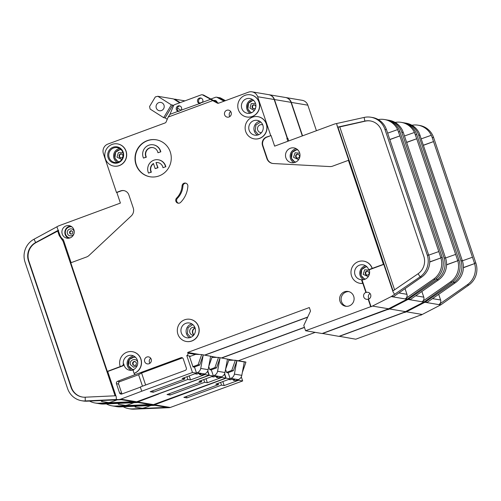 <?xml version="1.0" encoding="UTF-8"?>
<svg xmlns="http://www.w3.org/2000/svg" width="501" height="501" viewBox="0 0 501 501"><rect width="100%" height="100%" fill="white"/><g stroke="black" fill="none" stroke-linecap="round" stroke-linejoin="round"><path stroke-width="0.75" d="M224.467 374.034L225.838 378.117L153.481 404.62A3.751 3.626 99.6 0 1 152.41 404.839L117.14 406.311A18.75 18.117 99.6 0 1 113.451 406.086L111.93 405.829A18.75 18.117 -80.4 0 0 115.618 406.054L150.507 404.52A3.751 3.626 99.6 0 1 149.768 404.47L138.157 402.516M106.412 403.912A18.75 18.117 -80.4 0 0 111.93 405.829M153.481 404.62L137.7 401.959A3.751 3.626 99.6 0 1 136.629 402.178L138.526 402.497L103.638 404.038A18.75 18.117 99.6 0 1 99.949 403.806L98.428 403.549A18.75 18.117 99.6 0 1 97.532 403.374M208.729 366.544L209.844 369.763L211.366 370.02L213.382 376.013L198.991 381.33L201.653 381.781L167.033 394.556L170.077 395.07L204.69 382.294L207.358 382.739L221.749 377.428L225.838 378.117M133.16 402.109L102.116 403.781A18.75 18.117 99.6 0 1 98.428 403.549M103.638 404.038L102.116 403.781L102.11 403.399M286.967 138.545L287.9 138.401L288.751 140.925M268.718 94.664A7.496 7.246 99.6 0 1 274.467 99.549L287.524 138.339M158.523 393.918L209.293 375.324L207.79 370.853M307.639 317.221L204.928 355.134M322.356 333.434L338.945 336.365L404.063 312.323L405.397 311.628L389.615 308.967L408.065 299.416A3.751 3.626 -80.4 0 0 408.472 299.172L411.402 297.131L410.995 296.504M387.417 309.217L387.523 309.53L322.4 333.572M268.862 94.689L285.407 97.476A7.496 7.246 99.6 0 1 291.012 102.342L302.31 135.921M304.42 327.303L221.467 357.927M209.293 375.324L213.382 376.013M137.7 401.959L158.573 394.049M133.166 402.328L136.629 402.178M201.22 380.503L201.653 381.781M170.077 395.07L169.589 393.617M204.69 382.294L203.775 379.564M207.358 382.739L206.005 378.737M221.749 377.428L221.523 376.758M386.86 119.952A18.75 18.117 99.6 0 1 387.768 120.077A18.75 18.117 99.6 0 1 401.783 132.239L403.305 132.496L445.784 258.729M406.618 142.328L416.707 138.752L414.446 132.446A18.75 18.117 -80.4 0 0 401.263 122.357L402.785 122.613A18.75 18.117 99.6 0 1 416.807 134.775L459.079 260.388L457.557 260.132L416.707 138.752L406.662 142.459M401.783 132.239L444.061 257.852A18.75 18.117 99.6 0 1 436.941 279.677L411.402 297.131M446.573 264.722L457.757 260.752A18.75 18.117 -80.4 0 1 450.443 281.95L422.356 301.514A3.751 3.626 99.6 0 0 423.777 297.149L421.873 291.488M455.628 254.402L445.539 257.984M387.768 120.077L389.29 120.334A18.75 18.117 99.6 0 1 402.472 130.429L403.305 132.496M414.452 132.452L404.482 135.984M401.263 122.357A18.75 18.117 -80.4 0 0 395.095 122.413M436.221 278.556L436.941 279.677L438.463 279.934A18.75 18.117 99.6 0 0 445.777 258.729M408.472 299.172L410.375 299.492L438.463 279.934M459.079 260.388A18.75 18.117 99.6 0 1 451.965 282.207L424.253 301.834A3.751 3.626 99.6 0 1 423.846 302.078L408.065 299.416M457.557 260.132L457.757 260.752L446.566 264.885M287.9 138.401L287.023 138.727M387.523 309.53L387.899 309.599L387.736 309.098M387.899 309.599L389.615 308.967M405.397 311.628L423.846 302.078M225.055 100.814L219.501 97.795A1.872 1.81 -80.4 0 0 218.956 97.607L220.002 97.783A1.872 1.81 99.6 0 1 220.546 97.971L225.481 100.657M212.23 356.606L216.564 357.338M218.373 357.407L229.082 359.38L218.373 357.407L211.954 357.395M209.756 369.506L214.942 367.59L216.557 367.866L210.921 369.945M224.617 373.696L226.12 378.167L154.527 404.795L170.309 407.463L242.666 380.954L238.576 380.265L224.185 385.582L221.517 385.131L186.904 397.907L183.861 397.393L218.48 384.618L215.818 384.167L230.209 378.856L228.193 372.863L226.671 372.606L225.55 369.4L229.082 359.38M211.76 376.614L213.595 376.927L216.106 376.245L218.041 376.57L216.445 377.403L218.724 377.792L221.411 376.802A5.624 5.436 -80.4 0 0 224.974 372.512L217.559 371.26A5.624 5.436 99.6 0 1 213.996 375.55L213.313 375.8M174.06 99.279L174.661 99.129L180.172 102.624M184.944 100.864L174.661 99.129M227.467 359.104L224.974 372.512M217.559 371.26L220.052 357.852L216.557 367.866M133.974 402.698L129.634 404.301A3.751 0.47 -18.6 0 1 125.256 405.403L118.411 404.251A3.751 0.47 -18.6 0 1 118.286 404.182A3.751 0.47 -18.6 0 1 119.626 403.33M216.445 377.403L216.056 376.238M214.942 367.59L218.436 357.582M216.676 101.402A2.812 2.718 -80.4 0 0 216.119 101.872M215.336 101.446A2.812 2.718 99.6 0 1 216.213 100.945M218.956 97.607A1.872 1.81 -80.4 0 0 218.229 97.639M297.268 149.398L292.227 152.348L291.425 158.404L295.076 162.374M134.832 356.725L129.371 359.405L128.369 365.743L133.034 370.045M366.519 266.432L361.741 269.525L361.052 275.406L364.703 279.383M260.677 121.968L255.905 125.062L255.216 130.943L258.522 134.756M253.324 100.106L248.546 103.206L247.857 109.08L251.164 112.9M192.854 324.598L188.075 327.692L187.387 333.572L190.693 337.386M120.572 149.173L115.631 152.185L114.873 158.172L118.393 162.092M217.196 102.454A2.812 2.718 -80.4 0 0 213.689 100.551M202.46 102.323L199.379 103.463A2.812 2.718 99.6 0 1 200.676 98.002A2.812 2.718 99.6 0 1 202.46 102.323L210.664 99.298L202.673 94.958A1.872 1.81 -80.4 0 0 201.227 94.852L174.624 104.671A1.872 1.81 -80.4 0 0 173.553 105.705L169.933 114.334L178.131 111.31A2.812 2.718 99.6 0 1 179.427 105.849A2.812 2.718 99.6 0 1 181.212 110.17L178.437 111.385M199.686 103.544L181.212 110.17M201.189 98.146A2.812 2.718 -80.4 0 0 200.218 103.563M179.94 105.993A2.812 2.718 -80.4 0 0 178.97 111.41M249.16 130.291A7.496 7.246 -80.4 0 0 254.765 135.157A7.496 7.246 -80.4 0 0 262.868 125.231A7.496 7.246 -80.4 0 0 257.257 120.365A7.496 7.246 -80.4 0 0 249.16 130.291M241.801 108.429A7.496 7.246 -80.4 0 0 247.406 113.295A7.496 7.246 -80.4 0 0 255.51 103.369A7.496 7.246 -80.4 0 0 249.905 98.503A7.496 7.246 -80.4 0 0 241.801 108.429M157.94 152.742L160.815 151.834L157.94 152.742A6.563 6.344 99.6 0 0 152.799 147.582A6.563 6.344 99.6 0 0 146.067 157.126L143.48 158.078A9.375 9.056 99.6 0 1 143.142 157.214A9.375 9.056 99.6 0 1 153.268 144.808A9.375 9.056 99.6 0 1 160.276 150.889A9.375 9.056 99.6 0 1 160.533 151.784M152.943 147.607A6.563 6.344 -80.4 0 0 146.355 157.17L143.48 158.078M153.268 144.808L153.556 144.858A9.375 9.056 99.6 0 1 160.564 150.939A9.375 9.056 99.6 0 1 160.815 151.834M153.506 163.677A6.563 6.344 -80.4 0 0 151.396 172.156L148.521 173.064A9.375 9.056 99.6 0 1 148.183 172.2A9.375 9.056 99.6 0 1 158.31 159.794A9.375 9.056 99.6 0 1 165.324 165.875A9.375 9.056 99.6 0 1 165.574 166.77L162.988 167.729L165.574 166.77M158.31 159.794L158.598 159.844A9.375 9.056 99.6 0 1 165.606 165.919A9.375 9.056 99.6 0 1 165.862 166.82M148.521 173.064L151.114 172.112A6.563 6.344 99.6 0 1 153.438 163.483L155.172 168.63L157.74 167.678L156.011 162.537A6.563 6.344 99.6 0 1 162.988 167.729M108.128 157.771A8.248 7.972 -80.4 0 0 118.28 162.75A8.248 7.972 -80.4 0 0 123.208 152.204A8.248 7.972 -80.4 0 0 113.057 147.231A8.248 7.972 -80.4 0 0 108.128 157.771M109.143 157.577A7.496 7.246 -80.4 0 0 114.754 162.443A7.496 7.246 -80.4 0 0 122.858 152.517A7.496 7.246 -80.4 0 0 117.247 147.651A7.496 7.246 -80.4 0 0 109.143 157.577M181.331 332.914A7.496 7.246 -80.4 0 0 186.936 337.78A7.496 7.246 -80.4 0 0 195.039 327.854A7.496 7.246 -80.4 0 0 189.434 322.995A7.496 7.246 -80.4 0 0 181.331 332.914M295.772 162.086A6.187 5.981 99.6 0 1 291.469 158.134A6.187 5.981 99.6 0 1 297.826 149.899M133.761 369.556A6.187 5.981 99.6 0 1 128.406 365.467A6.187 5.981 99.6 0 1 135.596 357.388M365.398 279.088A6.187 5.981 99.6 0 1 366.982 266.87M261.416 132.69A4.033 3.895 99.6 0 1 257.696 130.028A4.033 3.895 99.6 0 1 262.737 124.874M193.981 334.825A4.033 3.895 99.6 0 1 195.114 328.099M251.746 112.637A6.187 5.981 99.6 0 1 253.788 100.544M195.064 327.936A4.033 3.895 -80.4 0 0 193.881 334.962M193.593 335.319A4.033 3.895 99.6 0 1 189.873 332.651A4.033 3.895 99.6 0 1 194.908 327.504M71.718 230.829A1.685 1.628 -80.4 0 0 71.161 234.124M298.17 154.164A2.042 1.973 -80.4 0 0 297.494 158.166M119.044 161.81A6.187 5.981 99.6 0 1 121.092 149.655M156.281 108.009A4.221 4.077 -80.4 0 0 159.437 110.746A4.221 4.077 -80.4 0 0 163.996 105.166A4.221 4.077 -80.4 0 0 160.84 102.429A4.221 4.077 -80.4 0 0 156.281 108.009M135.107 361.503A2.042 1.973 -80.4 0 0 134.437 365.498M367.79 271.173A2.042 1.973 -80.4 0 0 367.12 275.168M254.596 104.847A2.042 1.973 -80.4 0 0 253.919 108.842M121.611 153.939A2.042 1.973 -80.4 0 0 120.935 157.934M69.796 237.9L69.99 237.937A5.624 5.436 99.6 0 1 65.587 234.255A5.624 5.436 99.6 0 1 71.868 226.847L71.668 226.809M137.355 360.25A7.496 7.246 99.6 0 1 134.193 369.187A1.872 1.81 99.6 0 0 133.404 371.416L134.061 373.358A11.247 10.872 99.6 0 0 140.781 358.985A11.247 10.872 99.6 0 0 132.37 351.689A11.247 10.872 99.6 0 0 120.215 366.575L122.106 365.88A1.872 1.81 99.6 0 0 123.309 363.851A7.496 7.246 99.6 0 1 137.355 360.25M133.554 369.863A7.496 7.246 99.6 0 1 123.828 363.939A1.872 1.81 99.6 0 1 122.626 365.968L107.715 371.473L116.257 396.861L116.338 399.491L121.699 399.66L86.811 401.195A18.75 18.117 99.6 0 1 83.122 400.969L81.6 400.712A18.75 18.117 99.6 0 1 67.585 388.551L25.05 262.167A18.75 18.117 99.6 0 1 34.037 239.202L35.665 242.534L58.266 230.26M369.131 269.507A7.496 7.246 99.6 0 1 362.004 279.796L361.478 279.708L362.405 282.458A0.751 0.726 99.6 0 1 361.709 283.46A11.247 10.872 99.6 0 1 359.981 283.315A11.247 10.872 99.6 0 1 351.132 270.415A11.247 10.872 99.6 0 1 363.72 261.134A11.247 10.872 99.6 0 1 372.13 268.43L383.415 264.34L348.408 160.326L332.645 166.144A7.496 7.246 99.6 0 1 329.815 166.57L273.302 163.526A7.496 7.246 99.6 0 1 266.901 158.579L262.549 145.641A6.751 6.519 99.6 0 1 266.582 137.017L271.072 135.564L274.636 146.142L334.618 123.997A1.872 1.81 99.6 0 1 334.837 123.929L336.597 123.534L337.599 127.135L364.86 121.092A14.999 14.491 99.6 0 1 370.314 120.935A14.999 14.491 99.6 0 1 381.53 130.667L423.802 256.28A14.999 14.491 99.6 0 1 418.11 273.734L420.114 276.834L391.644 296.329A3.751 3.626 -80.4 0 1 391.237 296.579L371.072 306.756L368.523 299.178L368.141 299.116A3.563 3.444 99.6 0 1 363.757 296.968A3.563 3.444 99.6 0 1 365.887 292.415L362.549 282.483A0.751 0.726 99.6 0 1 361.854 283.485A11.247 10.872 99.6 0 1 360.119 283.341A11.247 10.872 99.6 0 1 360.05 283.328M372.13 268.43L369.356 269.45A0.751 0.726 99.6 0 1 368.46 269.062A7.496 7.246 -80.4 0 0 363.1 264.829A7.496 7.246 -80.4 0 0 354.996 274.755A7.496 7.246 -80.4 0 0 361.478 279.708M299.604 152.78A7.496 7.246 99.6 0 1 291.501 162.706A7.496 7.246 99.6 0 1 285.896 157.84A7.496 7.246 99.6 0 1 293.999 147.914A7.496 7.246 99.6 0 1 299.604 152.78M190.13 319.306A11.247 10.872 99.6 0 1 190.198 319.319A11.247 10.872 99.6 0 1 198.609 326.614A11.247 10.872 99.6 0 1 186.453 341.5A11.247 10.872 99.6 0 1 186.385 341.488M177.905 334.18A11.247 10.872 99.6 0 1 190.054 319.294A11.247 10.872 99.6 0 1 198.465 326.589A11.247 10.872 99.6 0 1 186.316 341.482A11.247 10.872 99.6 0 1 177.905 334.18M231.149 112.437A3.563 3.444 99.6 0 1 227.297 117.153A3.563 3.444 99.6 0 1 224.636 114.842A3.563 3.444 99.6 0 1 228.481 110.126A3.563 3.444 99.6 0 1 231.149 112.437M230.692 111.535A3.563 3.444 -80.4 0 0 229.846 116.551M117.616 143.912A11.247 10.872 99.6 0 1 117.685 143.925A11.247 10.872 99.6 0 1 126.095 151.221A11.247 10.872 99.6 0 1 113.94 166.107A11.247 10.872 99.6 0 1 113.871 166.094M105.385 158.786A11.247 10.872 99.6 0 1 117.541 143.9A11.247 10.872 99.6 0 1 125.951 151.196A11.247 10.872 99.6 0 1 113.802 166.081A11.247 10.872 99.6 0 1 105.385 158.786M170.271 151.953A18.75 18.117 99.6 0 1 150.012 176.772A18.75 18.117 99.6 0 1 135.996 164.61A18.75 18.117 99.6 0 1 156.249 139.798A18.75 18.117 99.6 0 1 170.271 151.953M156.393 139.823A18.75 18.117 -80.4 0 0 136.285 164.654A18.75 18.117 -80.4 0 0 150.156 176.79M353.712 296.31A7.496 7.246 99.6 0 1 345.615 306.236A7.496 7.246 99.6 0 1 340.004 301.377A7.496 7.246 99.6 0 1 348.107 291.45A7.496 7.246 99.6 0 1 353.712 296.31M348.859 291.62A7.496 7.246 -80.4 0 0 346.379 306.324M250.6 94.821A11.247 10.872 99.6 0 1 250.669 94.833A11.247 10.872 99.6 0 1 259.08 102.129A11.247 10.872 99.6 0 1 246.924 117.015A11.247 10.872 99.6 0 1 246.855 117.002M238.37 109.694A11.247 10.872 99.6 0 1 250.525 94.808A11.247 10.872 99.6 0 1 258.936 102.104A11.247 10.872 99.6 0 1 246.78 116.99A11.247 10.872 99.6 0 1 238.37 109.694M151.196 359.179A3.563 3.444 99.6 0 1 147.344 363.895A3.563 3.444 99.6 0 1 144.683 361.584A3.563 3.444 99.6 0 1 148.528 356.875A3.563 3.444 99.6 0 1 151.196 359.179M150.738 358.278A3.563 3.444 -80.4 0 0 149.893 363.294M182.076 185.865A3 2.9 99.6 0 1 187.712 185.026A3 2.9 99.6 0 1 187.869 186.203A24.749 23.916 99.6 0 1 180.642 202.36A3 2.9 99.6 0 1 175.851 201.145A3 2.9 99.6 0 1 176.602 198.102A18.75 18.117 -80.4 0 0 182.076 185.865L182.934 186.009A3 2.9 -80.4 0 1 185.896 183.184M257.952 116.683A11.247 10.872 99.6 0 1 258.028 116.689A11.247 10.872 99.6 0 1 266.438 123.985A11.247 10.872 99.6 0 1 254.283 138.877A11.247 10.872 99.6 0 1 254.214 138.865M245.728 131.556A11.247 10.872 99.6 0 1 257.883 116.67A11.247 10.872 99.6 0 1 266.294 123.966A11.247 10.872 99.6 0 1 254.139 138.852A11.247 10.872 99.6 0 1 245.728 131.556M365.887 292.415L366.269 292.478A3.563 3.444 99.6 0 1 370.652 294.626A3.563 3.444 99.6 0 1 368.523 299.178M370.039 293.511A3.563 3.444 -80.4 0 0 369.131 298.884M132.439 351.702A11.247 10.872 99.6 0 1 132.514 351.715A11.247 10.872 99.6 0 1 140.925 359.01A11.247 10.872 99.6 0 1 134.199 373.383L134.061 373.358M73.891 229.759A6.375 6.162 99.6 0 1 67.009 238.194A6.375 6.162 99.6 0 1 62.243 234.061A6.375 6.162 99.6 0 1 69.125 225.625A6.375 6.162 99.6 0 1 73.891 229.759M71.104 262.693L63.665 240.568A3.751 3.626 99.6 0 0 62.537 238.914A8.999 8.699 -80.4 0 1 59.844 234.944L56.882 226.803L58.485 225.951A1.872 1.81 -80.4 0 1 58.705 225.851L120.403 203.074L116.839 192.497L120.954 190.981A6.751 6.519 -80.4 0 1 124.023 190.643M210.664 99.298L212.7 100.62L168.179 117.052L166.132 121.925A1.872 1.81 99.6 0 1 165.061 122.958L107.89 144.063A7.496 7.246 99.6 0 0 103.406 153.644L116.464 192.434L116.839 192.497M207.639 371.197L209.011 375.28L136.654 401.783A3.751 3.626 99.6 0 1 135.583 402.002L100.313 403.474A18.75 18.117 99.6 0 1 96.624 403.249L95.102 402.992A18.75 18.117 -80.4 0 0 98.791 403.217L133.679 401.677A3.751 3.626 99.6 0 1 132.94 401.633L121.33 399.673M89.585 401.076A18.75 18.117 -80.4 0 0 95.102 402.992M136.654 401.783L120.873 399.122A3.751 3.626 99.6 0 1 119.802 399.335M134.199 373.383L134.675 374.792L180.949 357.714A1.872 1.81 99.6 0 1 183.253 358.841L186.341 368.01A1.872 1.81 99.6 0 1 185.22 370.408L140.318 386.979L141.745 391.212L192.465 372.487L186.773 355.56L189.34 355.992L193.017 366.926L194.538 367.183L196.555 373.176L182.164 378.493L184.825 378.938L150.206 391.719L153.25 392.233L187.862 379.451L190.53 379.902L204.922 374.585L209.011 375.28M116.338 399.491L85.289 400.938A18.75 18.117 99.6 0 1 81.6 400.712M115.08 395.803L63.051 241.206L59.231 235.576L57.715 231.08L36.047 242.597A14.999 14.491 -80.4 0 0 28.858 260.965L28.476 260.902L71.01 387.286L71.392 387.354A14.999 14.491 -80.4 0 0 82.414 397.049M28.476 260.902A14.999 14.491 99.6 0 1 35.665 242.534L36.047 242.597M86.811 401.195L85.289 400.938L85.176 397.199A14.999 14.491 99.6 0 1 82.227 397.017A14.999 14.491 99.6 0 1 71.01 387.286M116.464 192.434L120.572 190.912A6.751 6.519 99.6 0 1 128.882 194.983L133.235 207.921A7.496 7.246 99.6 0 1 131.218 215.981L89.009 255.466A7.496 7.246 99.6 0 1 86.548 256.988L70.785 262.806L107.333 371.41L107.715 371.473M56.882 226.803L34.037 239.202M363.795 261.146A11.247 10.872 99.6 0 1 363.864 261.159A11.247 10.872 99.6 0 1 372.274 268.455M212.7 100.62L217.209 103.068A1.872 1.81 99.6 0 0 218.661 103.175L248.415 92.19A7.496 7.246 99.6 0 1 257.639 96.712L270.697 135.495M107.333 371.41L120.215 366.575M186.773 355.56A1.872 1.81 -80.4 0 0 187.894 353.167L187.656 352.46L199.736 354.501M368.141 299.116L370.696 306.693L305.572 330.735L303.794 325.443L310.514 311.071L309.33 307.545L187.656 352.46M252.034 91.846L268.58 94.639A7.496 7.246 99.6 0 1 274.185 99.505L287.236 138.289L286.916 138.408M387.173 309.305L322.118 333.522L305.572 330.735M307.727 317.033L204.64 355.09M192.465 372.487L196.555 373.176M120.873 399.122L141.745 391.212M140.38 387.16L121.849 394.005A1.872 1.81 99.6 0 1 119.539 392.872L116.457 383.703A1.872 1.81 99.6 0 1 117.578 381.311L134.675 374.792M184.393 377.666L184.825 378.938M153.25 392.233L152.761 390.774M187.862 379.451L186.948 376.721M190.53 379.902L189.178 375.9M204.922 374.585L204.696 373.915M28.858 260.965L71.392 387.354M115.888 395.765L85.176 397.199M57.715 231.08L58.648 230.322M418.11 273.734L392.765 291.062L393.072 291.97L383.791 264.403L383.415 264.34M383.791 264.403L369.882 269.538A0.751 0.726 99.6 0 1 369.519 269.576L368.999 269.488M370.508 120.973A14.999 14.491 -80.4 0 0 365.235 121.154L364.86 121.092L364.114 117.434A18.75 18.117 99.6 0 1 370.94 117.24A18.75 18.117 99.6 0 1 384.956 129.402L386.478 129.659L428.956 255.892A18.75 18.117 99.6 0 1 421.635 277.091L393.548 296.655L391.644 296.329M389.791 139.491L399.879 135.909L397.625 129.609A18.75 18.117 -80.4 0 0 384.436 119.52L385.958 119.777A18.75 18.117 99.6 0 1 399.98 131.932L442.251 257.552L440.73 257.295L399.879 135.909L389.834 139.622M384.956 129.402L427.234 255.015A18.75 18.117 99.6 0 1 420.114 276.834L421.635 277.091M429.745 261.879L440.93 257.915A18.75 18.117 -80.4 0 1 433.615 279.113L405.528 298.671A3.751 3.626 99.6 0 0 406.95 294.312L405.046 288.645M438.801 251.565L428.712 255.141M370.94 117.24L372.462 117.497A18.75 18.117 99.6 0 1 385.645 127.586L386.478 129.659M397.619 129.609L387.655 133.147M384.436 119.52A18.75 18.117 -80.4 0 0 378.268 119.576M442.251 257.552A18.75 18.117 99.6 0 1 435.137 279.37L407.426 298.997A3.751 3.626 99.6 0 1 407.019 299.241L391.237 296.579M440.73 257.295L440.93 257.915L429.739 262.042M271.072 135.564L266.964 137.08A6.751 6.519 -80.4 0 0 262.931 145.703L267.284 158.642A7.496 7.246 -80.4 0 0 272.701 163.47M348.408 160.326L348.79 160.389L336.923 125.131M364.114 117.434L336.597 123.534M287.875 141.251L286.854 138.226L287.236 138.289M393.072 291.97L394.575 294.294M366.269 292.478L362.004 279.796M407.019 299.241L388.569 308.785L372.788 306.124M388.569 308.785L387.235 309.486M337.599 127.135L339.791 126.935L394.6 289.803M202.128 94.77L203.174 94.946A1.872 1.81 99.6 0 1 203.719 95.134L218.574 103.206M168.179 117.052L169.933 114.334M142.472 386.183L138.614 374.723L119.764 381.681A1.872 1.81 -80.4 0 0 118.643 384.073L121.73 393.241A1.872 1.81 -80.4 0 0 122.119 393.905M138.614 374.723L141.589 373.007L145.628 385.018M182.539 357.902A1.872 1.81 -80.4 0 0 182.37 357.952L141.589 373.007M370.696 306.693L371.072 306.756M176.602 198.102L177.46 198.246A18.75 18.117 -80.4 0 0 182.934 186.009M177.46 198.246A3 2.9 -80.4 0 0 178.556 203.231M210.865 99.016L215.58 97.275A1.872 1.81 99.6 0 1 216.482 97.188L217.528 97.369A1.872 1.81 99.6 0 1 218.079 97.557L224.467 101.027M216.482 97.188A1.872 1.81 99.6 0 1 217.033 97.382L224.041 101.189M365.235 121.154L339.791 126.935M201.546 354.564L212.255 356.537L201.546 354.564L195.697 354.351L189.547 356.618M192.929 366.669L198.114 364.753L199.73 365.029L194.094 367.108M212.255 356.537L208.723 366.563M163.67 117.666L150.143 109.08L149.567 106.506L155.335 96.912L157.834 96.286L171.367 104.872L163.67 117.666L165.098 117.904L172.795 105.116L171.367 104.872M194.933 373.777L196.768 374.084L199.279 373.402L201.264 373.765L199.617 374.566L201.897 374.955L204.583 373.959A5.624 5.436 -80.4 0 0 208.147 369.675L200.732 368.423A5.624 5.436 99.6 0 1 197.169 372.713L196.486 372.963M179.646 102.818L173.521 98.935L157.834 96.286M172.795 105.116L173.59 105.617M177.398 108.034L181.049 110.352M167.246 119.269L165.098 117.904M210.639 356.267L208.147 369.675M200.732 368.423L203.224 355.015L199.73 365.029M117.146 399.861L112.806 401.458A3.751 0.47 -18.6 0 1 108.429 402.566L101.584 401.407A3.751 0.47 -18.6 0 1 101.459 401.339A3.751 0.47 -18.6 0 1 102.799 400.493M199.617 374.566L199.229 373.402M133.729 369.594A6.187 5.981 99.6 0 1 133.51 369.563L133.034 369.481M198.114 364.753L201.609 354.739M156.011 162.537L158.028 167.729L155.172 168.63M157.984 162.593A6.563 6.344 -80.4 0 0 156.293 162.581M215.549 100.569A2.812 2.718 -80.4 0 0 214.34 100.908M199.573 103.181L202.617 102.06M118.937 406.242L118.944 406.618A18.75 18.117 99.6 0 1 115.255 406.392A18.75 18.117 99.6 0 1 114.36 406.217M115.255 406.392L116.777 406.649A18.75 18.117 -80.4 0 0 120.465 406.875L155.354 405.334L153.456 405.015A3.751 3.626 99.6 0 0 154.527 404.795M154.984 405.353L166.595 407.313A3.751 3.626 -80.4 0 0 167.334 407.357L132.446 408.897A18.75 18.117 99.6 0 1 128.757 408.672A18.75 18.117 99.6 0 1 123.24 406.756M170.309 407.463A3.751 3.626 99.6 0 1 169.238 407.676L167.334 407.357M169.238 407.676L133.967 409.154A18.75 18.117 99.6 0 1 130.279 408.929L128.757 408.672M339.183 336.277L355.773 339.202L420.827 314.979M315.235 332.363L238.294 360.764M242.666 380.954L241.294 376.871M285.545 97.501A7.496 7.246 99.6 0 1 285.689 97.526L302.235 100.319A7.496 7.246 99.6 0 1 307.839 105.179L316.432 130.711M285.689 97.526A7.496 7.246 99.6 0 1 291.294 102.392L302.554 135.834M304.464 327.441L221.755 357.977M404.244 312.054L404.351 312.373L339.227 336.409M120.465 406.875L118.944 406.618L153.456 405.015M230.209 378.856L226.12 378.167M238.351 379.595L238.576 380.265M224.185 385.582L222.832 381.574M220.603 382.401L221.517 385.131M186.904 397.907L186.416 396.454M218.48 384.618L218.048 383.346M423.489 145.296L433.534 141.589L474.591 263.589L463.4 267.559M460.889 260.695L462.404 260.952L419.299 133.266A18.75 18.117 -80.4 0 0 406.117 123.177L404.595 122.92A18.75 18.117 99.6 0 1 418.611 135.076L460.889 260.695A18.75 18.117 99.6 0 1 453.768 282.514L453.048 281.393M423.445 145.171L433.534 141.589L432.112 137.355L431.273 135.289L421.303 138.821M411.922 125.256A18.75 18.117 99.6 0 1 418.091 125.194L419.613 125.45A18.75 18.117 99.6 0 1 433.634 137.612L475.906 263.225A18.75 18.117 99.6 0 1 468.792 285.05L441.08 304.671A3.751 3.626 -80.4 0 1 440.673 304.921L420.89 315.16M462.367 260.821L472.456 257.238M438.701 294.325L440.604 299.986A3.751 3.626 -80.4 0 1 439.183 304.351L467.27 284.793A18.75 18.117 99.6 0 0 474.585 263.595M431.273 135.289L431.28 135.289A18.75 18.117 99.6 0 0 418.091 125.194M463.394 267.722L474.591 263.589M427.823 299.341L428.23 299.974L425.299 302.009A3.751 3.626 99.6 0 1 424.892 302.26L440.673 304.921M425.299 302.009L427.203 302.328L455.29 282.771A18.75 18.117 -80.4 0 0 462.605 261.572L462.404 260.952M403.687 122.789A18.75 18.117 99.6 0 1 404.595 122.92M422.224 314.465L406.443 311.804L424.892 302.26M406.443 311.804L404.727 312.436L404.564 311.935M428.23 299.974L453.768 282.514L455.29 282.771M233.391 360.175L229.057 359.449M404.351 312.373L404.727 312.436M228.782 360.238L235.201 360.244L245.853 362.041L244.294 361.941L241.801 375.349A5.624 5.436 99.6 0 1 238.238 379.639L235.551 380.628L233.272 380.246L234.919 379.439L232.934 379.082L230.422 379.764L228.588 379.457M227.748 372.782L233.385 370.702L231.769 370.433L226.584 372.343M230.141 378.643L230.823 378.387A5.624 5.436 -80.4 0 0 234.387 374.103L241.801 375.349M235.201 360.244L236.879 360.695L234.387 374.103M233.385 370.702L236.879 360.695L244.294 361.941M136.454 406.167A3.751 0.47 161.4 0 0 135.113 407.019A3.751 0.47 161.4 0 0 135.239 407.088L142.084 408.246A3.751 0.47 161.4 0 0 146.461 407.138L150.801 405.534M233.272 380.246L232.884 379.082M242.415 372.23L245.91 362.217M235.263 360.419L231.769 370.433M117.14 406.311L115.618 406.054M150.507 404.52L152.41 404.839M444.061 257.852L445.577 258.109M423.777 297.149L415.698 295.784M415.285 134.518L416.807 134.775M424.253 301.834L422.356 301.514M450.443 281.95L451.965 282.207M291.012 102.342L274.467 99.549M220.546 97.971L219.501 97.795M221.411 376.802L213.996 375.55M216.463 376.301L216.789 377.278M296.26 148.709A7.496 7.246 -80.4 0 0 293.899 162.693M133.623 355.986A7.496 7.246 -80.4 0 0 131.475 370.339M365.605 265.768A7.496 7.246 -80.4 0 0 363.519 279.696M259.762 121.305A7.496 7.246 -80.4 0 0 257.439 135.088M252.41 99.442A7.496 7.246 -80.4 0 0 250.08 113.226M191.939 323.934A7.496 7.246 -80.4 0 0 189.61 337.718M119.601 148.496A7.496 7.246 -80.4 0 0 117.253 162.412M70.923 234.099A1.685 1.628 99.6 0 1 69.664 233.009A1.685 1.628 99.6 0 1 71.486 230.773L72.683 231.831C72.989 233.222 72.407 233.973 70.923 234.099M73.985 231.155C75.626 235.407 68.743 237.95 67.472 233.56C65.838 229.308 72.714 226.765 73.985 231.155M297.256 158.141A2.042 1.973 99.6 0 1 295.728 156.819A2.042 1.973 99.6 0 1 297.938 154.114L299.404 155.404C299.792 157.057 299.078 157.965 297.256 158.141M298.634 159.619L293.542 157.37L295.076 152.774L299.723 153.168M134.199 365.479A2.042 1.973 99.6 0 1 132.671 364.152A2.042 1.973 99.6 0 1 134.882 361.446L136.347 362.737C136.735 364.39 136.015 365.304 134.199 365.479M137.224 365.505L133.648 367.277L130.479 364.703C128.682 360.025 136.247 357.232 137.643 362.06L137.75 362.417M366.882 275.143A2.042 1.973 99.6 0 1 365.354 273.822A2.042 1.973 99.6 0 1 367.559 271.116L369.024 272.406C369.412 274.06 368.698 274.974 366.882 275.143M368.26 276.621L363.162 274.373L364.703 269.776L369.35 270.171M255.629 107.89L254.727 108.686L253.688 108.817A2.042 1.973 99.6 0 1 252.16 107.496A2.042 1.973 99.6 0 1 254.364 104.79L255.892 106.306M254.283 110.558L249.968 108.047L251.201 103.682L255.504 103.344M120.703 157.909A2.042 1.973 99.6 0 1 119.175 156.588A2.042 1.973 99.6 0 1 121.38 153.882L122.845 155.172C123.233 156.826 122.52 157.74 120.703 157.909M121.774 159.512L116.984 157.139L118.399 152.63L122.92 152.717M70.572 226.057A6.375 6.162 -80.4 0 0 68.512 238.257M100.313 403.474L98.791 403.217M133.679 401.677L135.583 402.002M189.34 355.992L190.643 356.217M120.572 190.912L120.954 190.981M195.446 354.439L187.894 353.167M59.231 235.576L59.957 235.27M62.374 240.211A1.497 0.338 130 0 0 62.938 239.309M63.051 241.206L63.771 240.9M122.626 365.968L122.106 365.88M369.882 269.538L369.356 269.45M427.234 255.015L428.75 255.272M406.95 294.312L398.871 292.947M398.458 131.675L399.98 131.932M407.426 298.997L405.528 298.671M433.615 279.113L435.137 279.37M337.975 127.198L393.053 290.862M266.901 158.579L267.284 158.642M262.549 145.641L262.931 145.703M266.964 137.08L266.582 137.017M274.185 99.505L257.639 96.712M217.209 103.068L218.336 103.262M203.719 95.134L202.673 94.958M180.949 357.714L182.37 357.952M119.764 381.681L117.578 381.311M218.079 97.557L217.033 97.382M121.73 393.241L119.539 392.872M116.457 383.703L118.643 384.073M123.828 363.939L123.309 363.851M204.583 373.959L197.169 372.713M199.636 373.464L199.962 374.441M132.446 408.897L133.967 409.154M475.906 263.225L474.384 262.969M433.634 137.612L432.112 137.355M432.526 298.627L440.604 299.986M420.132 135.333L418.611 135.076M468.792 285.05L467.27 284.793M439.183 304.351L441.08 304.671M291.294 102.392L307.839 105.179M230.823 378.387L238.238 379.639M233.291 379.144L233.616 380.121M118.286 404.182L118.023 403.399M135.095 357.282L135.564 357.363M101.459 401.339L101.196 400.562M135.113 407.019L134.85 406.242"/></g></svg>
